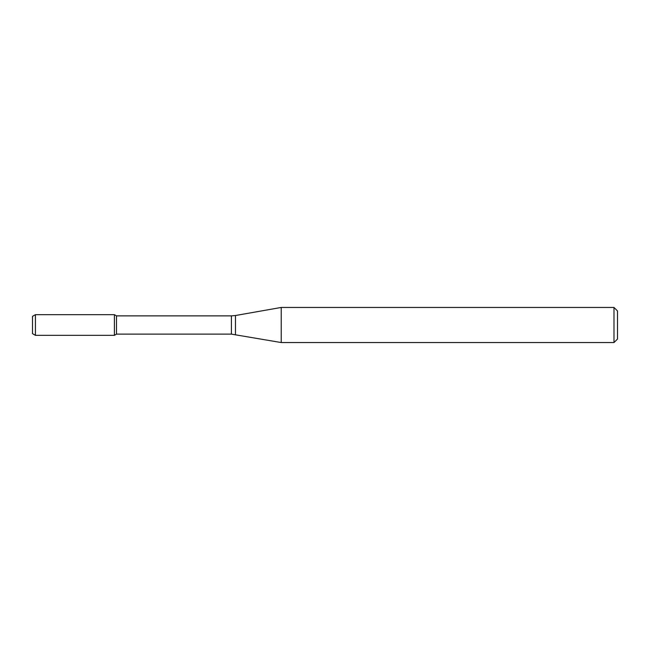 <?xml version="1.0" encoding="UTF-8"?>
<svg xmlns="http://www.w3.org/2000/svg" width="650" height="650" viewBox="0 0 650 650"><rect width="100%" height="100%" fill="white"/><g stroke="black" fill="none" stroke-linecap="round" stroke-linejoin="round"><path stroke-width="0.97" d="M613.99 342.55L613.99 307.45L617.5 310.96L617.5 339.04L613.99 342.55L281.223 342.55L231.4 334.124L116.496 334.124L114.4 335.335L114.4 314.665L35.425 314.665L35.425 335.335L32.5 333.645L32.5 316.355L35.425 314.665M116.496 334.124L116.496 315.876L114.4 314.665L114.4 335.335L35.425 335.335M281.223 342.55L281.223 307.45L235.463 315.518L235.463 334.482M231.4 334.124L231.4 315.876L116.496 315.876M231.4 315.876L235.463 315.518M613.99 307.45L281.223 307.45"/></g></svg>
